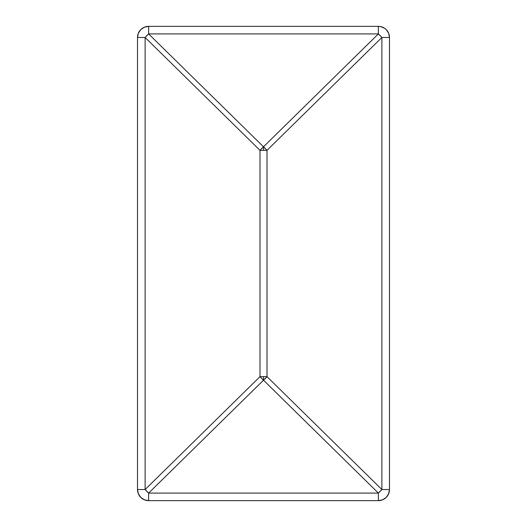 <?xml version="1.0" encoding="UTF-8"?>
<svg xmlns="http://www.w3.org/2000/svg" width="527" height="527" viewBox="0 0 527 527"><rect width="100%" height="100%" fill="white"/><g stroke="black" fill="none" stroke-linecap="round" stroke-linejoin="round"><path stroke-width="0.79" d="M137.514 489.537L145.123 489.537A11.113 2.563 45.5 0 0 148.634 493.094L263.5 380.204L378.373 493.094A11.113 2.563 -45.5 0 0 381.877 489.53L389.486 489.53A11.113 11.113 0 0 1 378.373 500.65C385.118 499.991 388.827 496.282 389.486 489.53L389.486 37.47L381.877 37.47L381.877 489.53L267.005 376.647L267.005 150.353L259.995 150.353L259.995 376.647L145.123 489.53L137.514 489.53A11.113 11.113 0 0 0 148.634 500.65L378.373 500.65L378.373 493.094L148.634 493.094L263.5 380.204L378.373 493.094L148.634 493.094L148.634 500.65L378.373 500.65L382.622 499.807L386.232 497.396L388.643 493.786L389.486 489.53L389.486 37.47L388.643 33.214L386.232 29.604L384.545 28.221L380.54 26.561L378.373 26.35L148.634 26.35L148.634 33.906L378.373 33.906L378.373 26.35L148.634 26.35A11.113 11.113 0 0 0 137.514 37.47L137.514 489.53L138.357 493.786L140.768 497.396L144.378 499.807L148.627 500.65C141.882 499.991 138.173 496.282 137.514 489.53L137.514 37.47A11.113 11.113 0 0 1 148.634 26.35L148.634 33.906L378.373 33.906L263.5 146.796L148.634 33.906A11.113 2.563 134.5 0 0 145.123 37.47L137.514 37.47L145.123 37.47L259.995 150.353L259.995 376.647L267.005 376.647L267.005 150.353L381.877 37.47L381.877 489.53L389.486 489.537M148.627 26.35L144.378 27.193L140.768 29.604L138.357 33.214L137.514 37.47M148.634 500.65L148.627 493.094L145.123 489.53L145.123 37.47L259.995 150.353A11.113 2.563 -45.5 0 1 263.5 146.796L148.634 33.906M378.373 500.65L378.366 493.094L381.877 489.53L267.005 376.647A11.113 2.563 134.5 0 1 263.5 380.204A11.113 2.563 -134.5 0 1 259.995 376.647L145.123 489.53L145.123 37.47M145.123 37.463L148.627 33.906M378.373 26.35A11.113 11.113 0 0 1 389.486 37.47A11.113 11.113 0 0 0 378.373 26.35L378.373 33.906L263.5 146.796A11.113 2.563 45.5 0 1 267.005 150.353L381.877 37.47L389.486 37.47M378.366 33.906L381.877 37.463M381.877 37.47A11.113 2.563 -134.5 0 0 378.373 33.906M263.5 150.353L263.5 146.796L259.995 150.353L267.005 150.353L263.5 146.796L263.5 150.353M263.5 380.204L263.5 376.647L259.995 376.647L263.5 380.204L267.005 376.647L263.5 376.647L263.5 380.204"/></g></svg>
